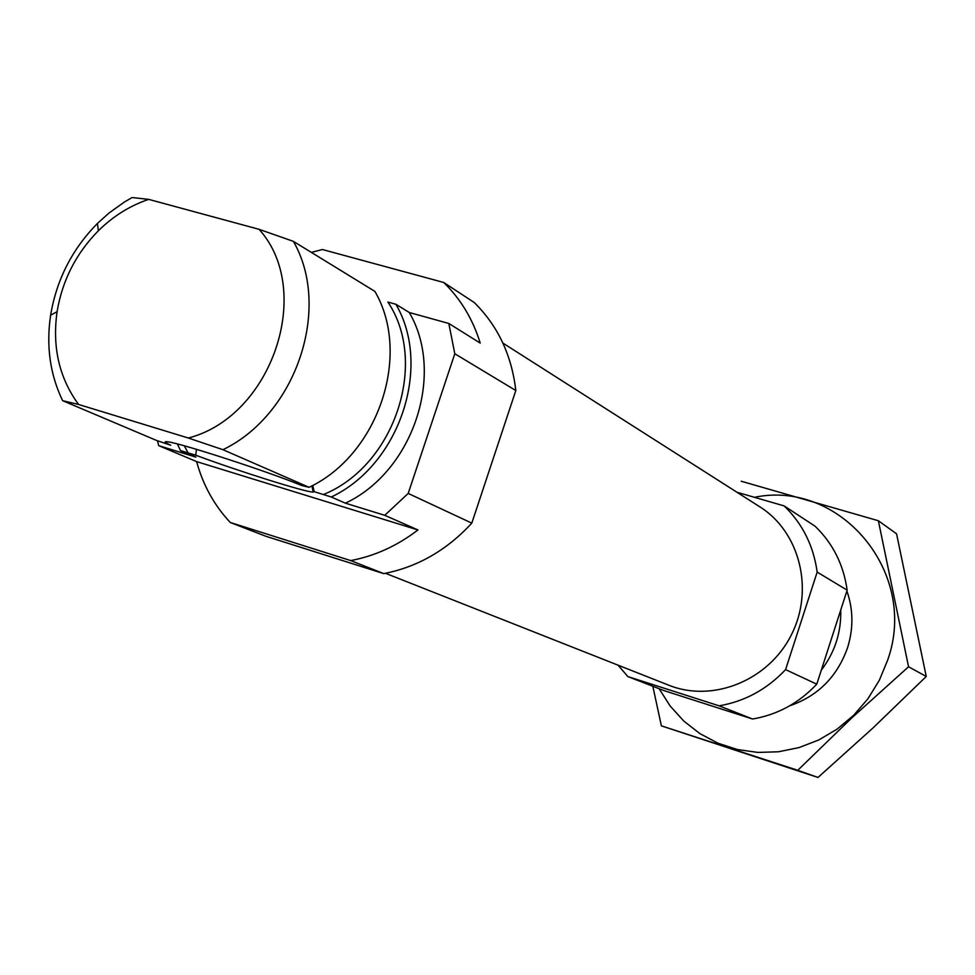 <?xml version="1.0" encoding="UTF-8"?>
<svg xmlns="http://www.w3.org/2000/svg" width="975" height="975" viewBox="0 0 975 975"><rect width="100%" height="100%" fill="white"/><g stroke="black" fill="none" stroke-linecap="round" stroke-linejoin="round"><path stroke-width="1.46" d="M157.462 440.749L158.693 445.648L196.609 461.602L417.958 529.949L384.747 515.312L345.406 503.185L331.256 497.006L314.169 491.668L312.743 485.404M196.487 449.341L195.719 455.203L180.485 450.596L195.902 457.117L158.693 445.648M309.099 487.329C378.458 454.606 411.803 354.498 374.9 291.403L293.377 241.361L259.07 229.32L148.688 199.375C129.992 205.664 113.222 216.133 98.377 230.758C76.099 253.378 62.327 280.361 57.086 311.683C52.089 347.197 59.268 378.142 78.609 404.479L62.632 400.676L156.329 440.359L170.735 445.234C164.604 442.406 163.568 441.261 167.627 441.797C180.168 442.955 269.904 472.205 301.555 485.465L309.099 487.329L222.934 449.694C296.181 414.594 331.902 308.039 293.377 241.361M195.719 455.203C237.486 470.84 305.821 492.326 313.17 492.082L314.169 491.668M98.377 230.758L97.439 223.446L109.078 212.977L124.178 202.166L132.1 197.535L148.688 199.375M196.609 461.602C203.044 485.111 214.281 505.416 230.283 522.49L265.761 536.238L383.748 573.617C417.471 567.06 446.83 550.241 471.803 523.124L515.824 390.524C511.668 355.058 497.786 325.711 474.191 302.482L443.722 282.482L322.384 249.515L311.366 252.403M384.747 515.312L408.196 493.435L454.801 353.754L448.829 323.468L409.281 312.5L395.887 304.273C432.364 366.454 399.616 464.892 331.256 497.006M345.406 503.185C413.107 471.461 445.465 374.071 409.281 312.5M230.283 522.49L350.72 560.588C374.863 556.006 397.276 545.793 417.958 529.949M383.748 573.617L350.72 560.588M471.803 523.124L408.196 493.435M448.829 323.468L480.212 343.09C472.838 319.191 460.675 298.984 443.722 282.482M515.824 390.524L454.801 353.754M177.377 443.954L180.485 450.596M323.322 494.569C394.473 465.928 428.781 362.871 387.904 302.067L395.887 304.273M97.439 223.446C72.174 249.113 56.574 279.703 50.615 315.205C46.044 346.04 50.042 374.534 62.632 400.676M222.934 449.694L188.333 438.019C272.11 416.41 314.425 290.392 259.07 229.32M188.333 438.019L78.609 404.479M821.279 670.239C834.856 652.336 841.34 632.287 840.718 610.094M618.028 665.157L627.888 676.601L664.146 690.653L752.566 719.014C777.416 714.773 798.818 703.158 816.77 684.182L847.153 590.168C843.582 564.72 832.894 543.404 815.1 526.232L784.156 505.915L736.942 492.241M627.888 676.601L719.148 705.839L752.566 719.014M719.148 705.839C744.827 701.403 766.972 689.325 785.582 669.618L816.77 684.182M785.582 669.618L817.172 572.093L847.153 590.168M817.172 572.093C813.516 545.732 802.51 523.673 784.156 505.915M385.454 573.288L668.862 685.242C712.664 702.938 768.312 680.599 791.176 635.237C814.491 590.094 799.914 531.936 759.878 506.854L502.905 343.09M878.365 520.747L896.561 533.812L926.25 676.479L873.259 727.716L818.001 777.465L661.379 725.851L797.769 770.287L851.589 718.088L908.554 666.766L878.365 520.747L741.195 481.223M818.001 777.465L797.769 770.287M926.25 676.479L908.554 666.766M652.836 686.278L661.379 725.851M789.652 705.827C817.952 696.077 837.257 676.699 847.555 647.729C853.552 628.448 853.32 609.533 846.885 590.984M659.112 688.703L670.118 705.973L683.816 721.086L699.879 733.602L717.88 743.169L737.332 749.507L757.721 752.42L778.489 751.774L799.049 747.581L818.829 739.94L837.257 729.032L853.795 715.162L867.969 698.722L879.389 680.172L887.689 660.038C918.974 572.423 839.914 479.359 754.455 497.311M184.299 445.819L188.102 452.936M57.086 311.683L50.615 315.205M311.939 485.855L313.17 492.082"/></g></svg>
